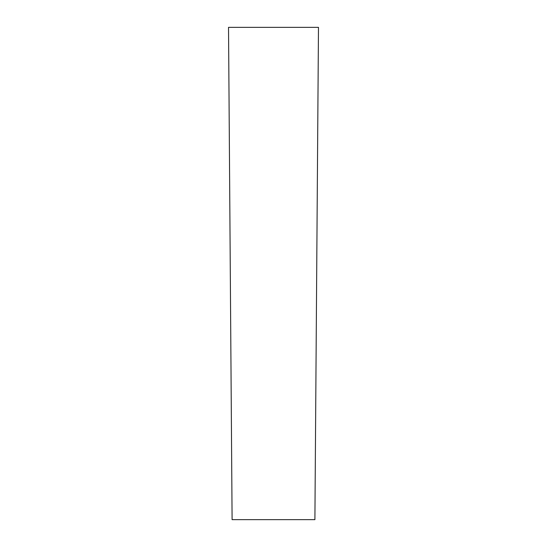 <?xml version="1.0" encoding="UTF-8"?>
<svg xmlns="http://www.w3.org/2000/svg" width="547" height="547" viewBox="0 0 547 547"><rect width="100%" height="100%" fill="white"/><g stroke="black" fill="none" stroke-linecap="round" stroke-linejoin="round"><path stroke-width="0.82" d="M314.546 519.65L314.901 519.65L318.477 27.35L228.523 27.35L232.099 519.65L314.546 519.65"/></g></svg>
